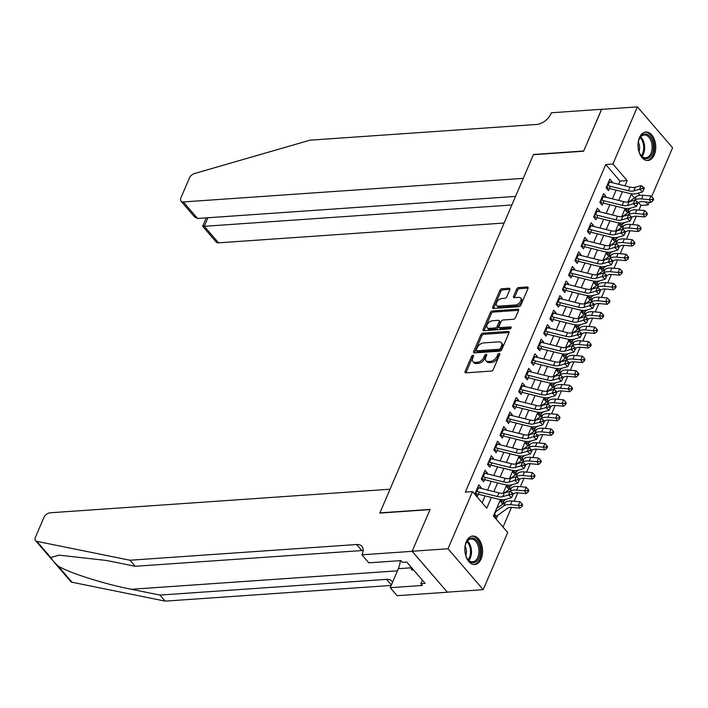 <?xml version="1.0" encoding="UTF-8"?>
<svg xmlns="http://www.w3.org/2000/svg" width="708" height="708" viewBox="0 0 708 708"><rect width="100%" height="100%" fill="white"/><g stroke="black" fill="none" stroke-linecap="round" stroke-linejoin="round"><path stroke-width="1.06" d="M473.015 355.257A1.257 0.761 -40.7 0 0 471.599 356.328L465.094 371.505A1.797 1.089 -40.7 0 0 465.138 372.585A1.797 1.089 -40.7 0 0 465.891 372.842L491.228 371.081A1.797 1.089 -40.7 0 0 493.255 369.558L499.76 354.372A1.257 0.761 -40.7 0 0 499.724 353.619A1.257 0.761 -40.7 0 0 499.202 353.442A1.257 0.761 -40.7 0 0 497.786 354.504L496.945 356.469A5.753 3.478 -40.7 0 1 490.476 361.363L488.37 361.505A5.753 3.478 -40.7 0 1 485.971 360.682A5.753 3.478 -40.7 0 1 485.821 357.248L486.661 355.283A1.257 0.761 -40.7 0 0 486.635 354.531A1.257 0.761 -40.7 0 0 486.113 354.345A1.257 0.761 -40.7 0 0 484.697 355.416L483.856 357.381A5.753 3.478 -40.7 0 1 477.387 362.266L475.272 362.416A5.753 3.478 -40.7 0 1 472.873 361.593A5.753 3.478 -40.7 0 1 472.732 358.151L473.572 356.186A1.257 0.761 -40.7 0 0 473.537 355.434A1.257 0.761 -40.7 0 0 473.015 355.257M473.431 356.522A1.257 0.761 -40.7 0 0 472.555 357.434L466.041 372.612A1.797 1.089 -40.7 0 0 465.961 372.833M499.618 354.708A1.257 0.761 -40.7 0 0 498.742 355.611L497.901 357.575L496.945 356.469M486.52 355.611A1.257 0.761 -40.7 0 0 485.644 356.522L484.803 358.487L483.856 357.381M654.307 154.866A14.284 8.841 -94 0 1 647.882 160.495A14.284 8.841 -94 0 1 639.333 152.857A14.284 8.841 -94 0 1 639.474 137.626A14.284 8.841 -94 0 1 645.9 132.007A14.284 8.841 -94 0 1 654.449 139.635A14.284 8.841 -94 0 1 654.307 154.866M481.139 558.904A14.284 8.841 -94 0 1 474.705 564.533A14.284 8.841 -94 0 1 466.156 556.895A14.284 8.841 -94 0 1 466.298 541.664A14.284 8.841 -94 0 1 472.732 536.036A14.284 8.841 -94 0 1 481.281 543.673A14.284 8.841 -94 0 1 481.139 558.904M509.84 289.572A1.797 1.089 -40.7 0 0 509.795 288.501A1.797 1.089 -40.7 0 0 509.043 288.245L501.937 288.731A1.797 1.089 -40.7 0 0 499.919 290.262L492.688 307.122A1.797 1.089 -40.7 0 0 492.733 308.201A1.797 1.089 -40.7 0 0 493.485 308.458L518.822 306.697A1.797 1.089 -40.7 0 0 520.849 305.175L528.071 288.306A1.797 1.089 -40.7 0 0 528.026 287.236A1.797 1.089 -40.7 0 0 527.274 286.979L518.69 287.572A1.797 1.089 -40.7 0 0 516.672 289.103L513.574 296.316A1.797 1.089 -40.7 0 0 513.619 297.395A1.797 1.089 -40.7 0 0 514.371 297.652L518.628 297.351A4.806 2.903 -40.7 0 1 520.637 298.041A4.806 2.903 -40.7 0 1 519.991 302.21A4.806 2.903 -40.7 0 1 515.353 304.998L498.671 306.157A4.806 2.903 -40.7 0 1 496.662 305.467A4.806 2.903 -40.7 0 1 497.308 301.307A4.806 2.903 -40.7 0 1 501.945 298.511L504.724 298.316A1.797 1.089 -40.7 0 0 506.751 296.794L509.84 289.572M412.118 551.328L430.004 509.61L379.798 513.096L390.028 489.219L50.091 512.796A5.496 3.319 -40.7 0 0 43.923 517.46L35.4 537.337A5.496 3.319 -40.7 0 0 35.542 540.62A5.496 3.319 -40.7 0 0 36.851 541.355L129.962 560.232L356.593 544.514A12.815 7.744 139.3 0 1 361.938 546.346A12.815 7.744 139.3 0 1 362.266 554.01L361.921 554.807L412.118 551.328L447.35 592.145L412.153 551.249L430.092 509.397L379.895 512.875L533.407 154.698L583.604 151.22L601.552 109.359L637.404 106.873L672.6 147.768L651.625 196.691M412.153 551.249L448.014 548.762L472.501 491.618L486.777 508.194L491.37 497.467M618.642 184.284L620.013 181.098L605.738 164.513L465.333 492.113L472.501 491.618M605.738 164.513L612.916 164.017L637.404 106.873M482.883 333.185A1.797 1.089 -40.7 0 0 480.865 334.707L473.634 351.575A1.797 1.089 -40.7 0 0 473.687 352.646A1.797 1.089 -40.7 0 0 474.431 352.903L499.777 351.15A1.797 1.089 -40.7 0 0 501.795 349.619L509.025 332.751A1.797 1.089 -40.7 0 0 508.981 331.68A1.797 1.089 -40.7 0 0 508.229 331.424L482.883 333.185L483.838 334.291A1.797 1.089 -40.7 0 0 481.821 335.813L474.59 352.681A1.797 1.089 -40.7 0 0 474.51 352.903M483.166 329.353L490.387 312.485A1.797 1.089 -40.7 0 1 492.414 310.962L517.752 309.201A1.797 1.089 -40.7 0 1 518.504 309.458A1.797 1.089 -40.7 0 1 518.548 310.529L515.459 317.75A1.797 1.089 -40.7 0 1 513.433 319.273L503.158 319.989A1.797 1.089 -40.7 0 0 501.14 321.512L499.087 326.299A1.797 1.089 -40.7 0 0 499.131 327.379A1.797 1.089 -40.7 0 0 499.883 327.636L510.583 326.892A1.257 0.761 -40.7 0 1 511.105 327.069A1.257 0.761 -40.7 0 1 510.937 328.167A1.257 0.761 -40.7 0 1 509.725 328.893L483.953 330.68A1.797 1.089 -40.7 0 1 483.21 330.424A1.797 1.089 -40.7 0 1 483.166 329.353L484.113 330.45L491.343 313.591L490.387 312.485M625.757 208.409L625.111 209.922L627.483 212.683L628.837 209.541M619.518 222.976L618.872 224.48L621.243 227.25L622.597 224.1M613.278 237.534L612.624 239.047L615.004 241.809L616.358 238.658M607.039 252.092L606.384 253.606L608.765 256.367L610.11 253.216M600.791 266.651L600.145 268.164L602.526 270.925L603.871 267.783M594.552 281.209L593.906 282.722L596.286 285.483L597.632 282.342M588.313 295.776L587.667 297.28L590.047 300.05L591.392 296.9M582.073 310.334L581.427 311.847L583.808 314.609L585.153 311.458M575.834 324.892L575.188 326.406L577.56 329.167L578.914 326.016M569.595 339.451L568.949 340.964L571.321 343.725L572.675 340.583M563.356 354.009L562.701 355.522L565.081 358.283L566.435 355.142M557.107 368.576L556.461 370.08L558.842 372.851L560.187 369.7M550.868 383.134L550.222 384.639L552.603 387.409L553.948 384.258M544.629 397.692L543.983 399.206L546.364 401.967L547.709 398.816M538.39 412.251L537.744 413.764L540.124 416.525L541.47 413.384M532.15 426.809L531.504 428.322L533.876 431.084L535.23 427.942M525.911 441.367L525.265 442.881L527.637 445.642L528.991 442.5M519.672 455.934L519.026 457.439L521.398 460.209L522.752 457.058M513.433 470.493L512.778 472.006L515.159 474.767L516.504 471.616M507.185 485.051L506.539 486.564L508.919 489.325L510.264 486.175M500.945 499.609L500.299 501.122L502.68 503.884L504.025 500.742M480.829 488.37L481.157 487.6L478.785 484.838L475.041 493.573L477.413 496.343L479.272 492.007M487.069 473.811L487.396 473.041L485.024 470.28L481.281 479.015L483.653 481.776L485.511 477.449M493.317 459.244L493.644 458.483L491.264 455.722L487.52 464.457L489.892 467.218L491.75 462.89M499.556 444.686L499.883 443.925L497.503 441.164L493.759 449.899L496.14 452.66L497.99 448.332M505.795 430.128L506.123 429.367L503.742 426.597L499.998 435.34L502.379 438.102L504.229 433.765M512.034 415.569L512.362 414.808L509.981 412.038L506.238 420.773L508.618 423.543L510.477 419.207M518.274 401.011L518.601 400.241L516.221 397.48L512.477 406.215L514.858 408.976L516.716 404.649M524.513 386.444L524.84 385.683L522.46 382.922L518.716 391.657L521.097 394.418L522.955 390.09M530.752 371.886L531.08 371.125L528.708 368.364L524.964 377.099L527.336 379.86L529.195 375.532M536.991 357.328L537.319 356.566L534.947 353.805L531.204 362.54L533.575 365.301L535.434 360.965M543.24 342.769L543.567 342.008L541.186 339.238L537.443 347.973L539.815 350.743L541.673 346.407M549.479 328.211L549.806 327.441L547.426 324.68L543.682 333.415L546.063 336.185L547.912 331.848M555.718 313.653L556.045 312.883L553.665 310.122L549.921 318.857L552.302 321.618L554.16 317.29M561.957 299.086L562.285 298.325L559.904 295.563L556.161 304.298L558.541 307.06L560.4 302.732M568.197 284.527L568.524 283.766L566.143 281.005L562.4 289.74L564.78 292.501L566.639 288.165M574.436 269.969L574.763 269.208L572.391 266.438L568.639 275.182L571.02 277.943L572.878 273.607M580.675 255.411L581.003 254.641L578.631 251.88L574.887 260.615L577.259 263.385L579.117 259.048M586.914 240.853L587.242 240.083L584.87 237.322L581.126 246.057L583.498 248.818L585.357 244.49M593.162 226.286L593.49 225.525L591.109 222.763L587.366 231.498L589.746 234.26L591.596 229.932M599.402 211.727L599.729 210.966L597.348 208.205L593.605 216.94L595.986 219.701L597.835 215.374M605.641 197.169L605.968 196.408L603.588 193.638L599.844 202.382L602.225 205.143L604.083 200.806M482.13 502.795L485.086 495.901M487.591 490.042L491.325 481.343M493.83 475.484L497.565 466.784M500.078 460.926L503.804 452.226M506.317 446.367L510.043 437.659M512.557 431.809L516.282 423.101M518.796 417.242L522.522 408.543M525.035 402.684L528.77 393.984M531.274 388.126L535.009 379.426M537.514 373.567L541.248 364.868M543.753 359.009L547.488 350.301M550.001 344.442L553.727 335.742M556.24 329.884L559.966 321.184M562.479 315.326L566.205 306.626M568.719 300.767L572.445 292.068M574.958 286.209L578.693 277.501M581.197 271.651L584.932 262.942M587.436 257.084L591.171 248.384M593.676 242.525L597.41 233.826M599.924 227.967L603.65 219.268M606.163 213.409L609.889 204.701M612.402 198.851L616.128 190.142M611.88 182.611L612.208 181.85L609.827 179.08L606.083 187.815L608.464 190.585L610.323 186.248M503.052 527.115L511.503 507.388M514.15 501.229L517.743 492.83M520.389 486.67L523.991 478.272M526.628 472.112L530.23 463.713M532.867 457.554L536.469 449.155M539.107 442.996L542.709 434.588M545.346 428.437L548.948 420.03M551.585 413.87L555.187 405.472M557.824 399.312L561.426 390.913M564.072 384.754L567.666 376.355M570.312 370.196L573.914 361.797M576.551 355.637L580.153 347.23M582.79 341.07L586.392 332.671M589.029 326.512L592.631 318.113M595.269 311.954L598.871 303.555M601.508 297.395L605.11 288.997M607.756 282.837L611.349 274.43M613.995 268.27L617.588 259.871M620.235 253.712L623.837 245.313M626.474 239.154L630.076 230.755M632.713 224.595L636.315 216.197M638.952 210.037L640.935 205.409L638.474 202.55M634.457 197.886L631.315 194.231M495.768 511.698L494.06 515.681L496.441 518.442L497.786 515.3M498.211 507.415L497.804 506.946L497.326 508.061M504.45 492.856L504.043 492.387L503.724 493.14M510.689 478.298L510.282 477.829L509.964 478.581M516.928 463.74L516.521 463.262L516.203 464.023M523.168 449.182L522.769 448.704L522.442 449.465M529.416 434.615L529.009 434.146L528.681 434.907M535.655 420.056L535.248 419.587L534.921 420.34M541.894 405.498L541.487 405.029L541.16 405.781M548.134 390.94L547.726 390.471L547.399 391.223M554.373 376.382L553.966 375.904L553.647 376.665M560.612 361.815L560.205 361.346L559.886 362.107M566.851 347.256L566.453 346.787L566.126 347.548M573.091 332.698L572.692 332.229L572.365 332.981M579.339 318.14L578.932 317.671L578.604 318.423M585.578 303.582L585.171 303.104L584.843 303.865M591.817 289.023L591.41 288.545L591.083 289.306M598.056 274.456L597.649 273.987L597.322 274.748M604.296 259.898L603.889 259.429L603.57 260.181M610.535 245.34L610.128 244.871L609.809 245.623M616.774 230.781L616.376 230.304L616.048 231.065M623.022 216.223L622.615 215.745L622.288 216.506M629.262 201.656L628.854 201.187L628.527 201.948M447.35 592.145L483.201 589.658L448.014 548.762M649.254 202.24L648.103 204.913L645.51 201.895M640.935 205.409L648.103 204.913M500.45 499.556L493.432 515.937L507.698 532.513L483.201 589.658M631.501 193.797L627.969 202.028M625.261 208.356L621.73 216.586M619.013 222.914L615.491 231.144M612.774 237.481L609.252 245.711M606.535 252.039L603.012 260.27M600.295 266.597L596.764 274.828M594.056 281.156L590.525 289.386M587.817 295.714L584.286 303.944M581.578 310.281L578.047 318.511M575.339 324.839L571.807 333.07M569.09 339.397L565.568 347.628M562.851 353.956L559.329 362.186M556.612 368.514L553.09 376.745M550.373 383.072L546.841 391.312M544.133 397.639L540.602 405.87M537.894 412.198L534.363 420.428M531.655 426.756L528.124 434.986M525.416 441.314L521.885 449.545M519.168 455.872L515.645 464.112M512.928 470.439L509.406 478.67M506.689 484.998L503.167 493.228M639.837 195.302L638.023 193.204M624.934 185.85L627.182 180.602L612.916 164.017M493.883 491.609L497.609 482.9M500.122 477.05L503.857 468.342M506.362 462.483L510.096 453.784M512.601 447.925L516.336 439.226M518.849 433.367L522.575 424.667M525.088 418.809L528.814 410.1M531.327 404.25L535.053 395.542M537.567 389.683L541.293 380.984M543.806 375.125L547.532 366.425M550.045 360.567L553.78 351.867M556.284 346.008L560.019 337.309M562.524 331.45L566.258 322.742M568.772 316.883L572.498 308.184M575.011 302.325L578.737 293.625M581.25 287.767L584.976 279.067M587.49 273.208L591.215 264.509M593.729 258.65L597.455 249.942M599.968 244.092L603.703 235.383M606.207 229.525L609.942 220.825M612.447 214.966L616.181 206.267M618.695 200.408L622.42 191.709M620.013 181.098L627.182 180.602M481.157 487.6L478.493 487.785M487.396 473.041L484.732 473.227M493.644 458.483L490.98 458.669M499.883 443.925L497.22 444.111M506.123 429.367L503.459 429.552M512.362 414.808L509.698 414.985L530.133 420.056A9.151 4.584 -156.8 0 0 535.478 420.207L541.284 418.534L539.726 422.18L542.673 421.428L543.921 422.49L544.54 421.03L543.293 419.977L542.673 421.428M518.601 400.241L515.937 400.427L536.381 405.498A9.151 4.584 -156.8 0 0 541.726 405.649L547.523 403.976L545.965 407.613L548.912 406.87L550.16 407.923L550.78 406.472L549.532 405.419L548.912 406.87M524.84 385.683L522.177 385.869M531.08 371.125L528.416 371.311M537.319 356.566L534.655 356.752M543.567 342.008L540.903 342.185M549.806 327.441L547.142 327.627M556.045 312.883L553.382 313.069M562.285 298.325L559.621 298.511M568.524 283.766L565.86 283.952M574.763 269.208L572.099 269.394M581.003 254.641L578.339 254.827M587.242 240.083L584.587 240.269M593.49 225.525L590.826 225.71M599.729 210.966L597.065 211.152M605.968 196.408L603.305 196.594M612.208 181.85L609.544 182.027M472.873 361.593L473.829 362.7A5.753 3.478 -40.7 0 0 476.227 363.523L475.272 362.416M484.803 358.487A5.753 3.478 -40.7 0 1 478.334 363.372L476.227 363.523M485.971 360.682L486.918 361.788A5.753 3.478 -40.7 0 0 489.316 362.611L488.37 361.505M497.901 357.575A5.753 3.478 -40.7 0 1 491.432 362.461L489.316 362.611M509.105 332.539L483.838 334.291M476.28 349.867A1.257 0.761 -40.7 0 0 476.316 350.619A1.257 0.761 -40.7 0 0 476.838 350.796L499.087 349.256A1.257 0.761 -40.7 0 0 500.494 348.186L501.388 346.115A5.753 3.478 -40.7 0 0 501.237 342.672A5.753 3.478 -40.7 0 0 498.839 341.849L483.635 342.902A5.753 3.478 -40.7 0 0 477.174 347.787L476.28 349.867M476.316 350.619L477.263 351.726A1.257 0.761 -40.7 0 0 477.794 351.903L476.838 350.796M501.237 342.672L502.193 343.778A5.753 3.478 -40.7 0 1 502.335 347.221L501.45 349.292A1.257 0.761 -40.7 0 1 500.034 350.354L477.794 351.903M518.628 310.308L493.361 312.06A1.797 1.089 -40.7 0 0 491.343 313.591M499.131 327.379L500.078 328.485A1.797 1.089 -40.7 0 0 500.83 328.742L511.026 328.034M492.494 320.733A4.806 2.903 -40.7 0 0 487.847 323.521A4.806 2.903 -40.7 0 0 487.21 327.689A4.806 2.903 -40.7 0 0 489.219 328.37L495.096 327.963A1.797 1.089 -40.7 0 0 497.113 326.441L499.167 321.653A1.797 1.089 -40.7 0 0 499.122 320.574A1.797 1.089 -40.7 0 0 498.37 320.317L492.494 320.733M487.21 327.689L488.157 328.795A4.806 2.903 -40.7 0 0 490.166 329.477L489.219 328.37M499.122 320.574L500.069 321.68A1.797 1.089 -40.7 0 1 500.114 322.76L498.06 327.547A1.797 1.089 -40.7 0 1 496.043 329.07L490.166 329.477M496.662 305.467L497.618 306.573A4.806 2.903 -40.7 0 0 499.618 307.263L498.671 306.157M520.637 298.041L521.584 299.148A4.806 2.903 -40.7 0 1 520.946 303.307A4.806 2.903 -40.7 0 1 516.3 306.104L499.618 307.263M528.15 288.085L519.637 288.678A1.797 1.089 -40.7 0 0 517.619 290.209L514.53 297.422A1.797 1.089 -40.7 0 0 514.45 297.643M509.919 289.351L502.884 289.837A1.797 1.089 -40.7 0 0 500.866 291.369L493.635 308.228A1.797 1.089 -40.7 0 0 493.565 308.449M494.644 514.318L496.078 515.982L494.786 516.53M496.078 515.982A6.407 3.213 -156.8 0 0 497.618 515.424L507.494 508.264A9.151 4.584 23.2 0 1 511.99 507.424L519.867 508.149L518.345 505.406L510.468 504.68A13.726 6.885 -156.8 0 0 503.724 505.928L495.007 512.247M521.362 505.326L521.964 506.432L522.592 504.972L521.982 503.875L521.362 505.326L518.345 505.406L519.902 501.768L512.034 501.034A13.726 6.885 -156.8 0 0 505.282 502.291L496.574 508.61M519.902 501.768L521.982 503.875M521.964 506.432L519.867 508.149M476.572 494.095L475.767 494.423M477.599 487.608A6.407 3.213 23.2 0 1 478.537 487.794L498.936 492.856A9.151 4.584 -156.8 0 0 504.282 493.007L510.079 491.334L508.521 494.972L511.468 494.228L512.716 495.281L513.335 493.83L512.096 492.777L511.468 494.228M476.033 491.246A6.407 3.213 23.2 0 1 476.971 491.44L497.37 496.503A9.151 4.584 -156.8 0 0 502.715 496.653L508.521 494.972L511.636 497.618L505.831 499.29A13.726 6.885 23.2 0 1 497.812 499.06L478.325 494.228M475.617 492.21L477.103 493.936M511.636 497.618L512.716 495.281M512.096 492.777L510.079 491.334M480.236 551.913A12.355 7.646 -94 0 1 475.272 562.187A12.355 7.646 -94 0 1 467.085 558.373A12.355 7.646 -94 0 1 464.908 548.815A12.355 7.646 -94 0 1 466.032 543.195A12.355 7.646 -94 0 1 474.873 538.876A12.355 7.646 -94 0 1 480.236 551.913M466.926 558.09A11.443 7.08 86 0 0 472.643 561.825A11.443 7.08 86 0 0 478.953 551.851A11.443 7.08 86 0 0 471.068 539A11.443 7.08 86 0 0 465.917 543.496M465.829 555.514A8.151 5.045 86 0 0 466.439 552.16A8.151 5.045 86 0 0 465.183 546.195M473.696 564.506A14.187 8.779 86 0 0 481.378 552.143A14.187 8.779 86 0 0 471.732 536.204M410.605 566.524L411.614 569.843L413.853 570.294M413.366 569.728L411.614 569.843M653.413 147.875A12.355 7.646 -94 0 1 648.44 158.149A12.355 7.646 -94 0 1 640.253 154.335A12.355 7.646 -94 0 1 638.076 144.777A12.355 7.646 -94 0 1 639.2 139.157A12.355 7.646 -94 0 1 648.041 134.839A12.355 7.646 -94 0 1 653.413 147.875M640.103 154.052A11.443 7.08 86 0 0 645.82 157.796A11.443 7.08 86 0 0 652.121 147.813A11.443 7.08 86 0 0 644.236 134.963A11.443 7.08 86 0 0 639.085 139.458M639.005 151.477A8.151 5.045 86 0 0 639.607 148.122A8.151 5.045 86 0 0 638.359 142.158M646.864 160.468A14.187 8.779 86 0 0 654.546 148.105A14.187 8.779 86 0 0 644.9 132.166M129.962 560.232L135.175 566.285L106.625 560.497L59.056 555.152L50.772 557.523L53.534 561.533L58.127 566.073C69.765 573.091 104.368 584.047 131.396 589.286L159.946 595.074L386.577 579.356A12.815 7.744 139.3 0 1 391.922 581.188A12.815 7.744 139.3 0 1 392.577 582.18M159.946 595.074L165.159 601.127L391.179 585.445M363.151 550.567A12.815 7.744 139.3 0 0 361.797 550.567L135.175 566.285M58.127 566.073L72.048 582.25L165.159 601.127M361.921 554.807L368.815 562.825L400.94 560.594L402.463 562.364L406.773 562.063L425.127 583.392L420.826 583.693L422.349 585.463L390.214 587.693L397.108 595.702L447.314 592.224M400.321 560.639A20.594 12.753 -94 0 1 398.356 568.692L390.214 587.693M72.048 582.25A5.496 3.319 139.3 0 1 70.729 581.516L54.321 562.453M422.34 580.153L420.826 583.693M601.641 109.351L583.702 150.999L533.496 154.486L523.265 178.363L183.328 201.939L197.55 218.471L515.53 196.408M197.55 218.471L194.62 216.94L181.036 201.161A5.496 3.319 -40.7 0 1 180.894 197.877L189.417 178A5.496 3.319 -40.7 0 1 194.505 173.531L309.998 140.175L536.629 124.458A12.815 7.744 -40.7 0 0 551.036 113.572L551.382 112.767L601.579 109.289M511.857 204.975L204.302 226.312L218.515 242.835A5.496 3.319 139.3 0 1 216.232 242.056L202.647 226.268L206.223 217.869M504.123 223.029L218.515 242.835M181.036 201.161A5.496 3.319 -40.7 0 0 183.328 201.939M204.718 225.56C202.143 226.179 202.001 226.427 204.302 226.312L207.975 217.745M500.883 499.76L502.317 501.423L501.025 501.963M513.238 494.06L513.734 493.697A9.151 4.584 23.2 0 1 518.238 492.865L526.106 493.591L524.584 490.848L516.716 490.122A13.726 6.885 -156.8 0 0 509.964 491.37L511.53 487.732L504.211 493.034M527.602 490.768L528.203 491.874L528.832 490.414L528.221 489.316L527.602 490.768L524.584 490.848L526.141 487.201L518.274 486.476A13.726 6.885 -156.8 0 0 511.53 487.732M502.317 501.423A6.407 3.213 -156.8 0 0 503.857 500.866L506.158 499.193M526.141 487.201L528.221 489.316M528.203 491.874L526.106 493.591M507.123 485.201L508.556 486.865L507.264 487.405M519.477 479.502L519.973 479.139A9.151 4.584 23.2 0 1 524.478 478.307L532.345 479.033L530.823 476.28L522.955 475.555A13.726 6.885 -156.8 0 0 516.203 476.811L517.769 473.165L510.45 478.466M533.841 476.21L534.452 477.307L535.071 475.856L534.46 474.758L533.841 476.21L530.823 476.28L532.381 472.643L524.513 471.917A13.726 6.885 -156.8 0 0 517.769 473.165M508.556 486.865A6.407 3.213 -156.8 0 0 510.096 486.308L512.397 484.635M532.381 472.643L534.46 474.758M534.452 477.307L532.345 479.033M513.362 470.643L514.796 472.307L513.512 472.847M525.717 464.944L526.221 464.581A9.151 4.584 23.2 0 1 530.717 463.749L538.584 464.475L537.062 461.722L529.195 460.996A13.726 6.885 -156.8 0 0 522.451 462.253L524.009 458.607L516.698 463.908M540.08 461.651L540.691 462.749L541.31 461.297L540.7 460.191L540.08 461.651L537.062 461.722L538.62 458.085L530.752 457.359A13.726 6.885 -156.8 0 0 524.009 458.607M514.796 472.307A6.407 3.213 -156.8 0 0 516.336 471.74L518.637 470.077M538.62 458.085L540.7 460.191M540.691 462.749L538.584 464.475M519.601 456.085L521.035 457.749L519.752 458.288M531.965 450.385L532.46 450.022A9.151 4.584 23.2 0 1 536.956 449.191L544.824 449.916L543.302 447.164L535.434 446.438A13.726 6.885 -156.8 0 0 528.69 447.686L530.248 444.049L522.938 449.35M546.319 447.093L546.93 448.191L547.55 446.73L546.948 445.633L546.319 447.093L543.302 447.164L544.859 443.527L536.991 442.801A13.726 6.885 -156.8 0 0 530.248 444.049M521.035 457.749A6.407 3.213 -156.8 0 0 522.575 457.182L524.876 455.518M544.859 443.527L546.948 445.633M546.93 448.191L544.824 449.916M482.812 479.537L482.006 479.865M483.838 473.05A6.407 3.213 23.2 0 1 484.776 473.236L505.176 478.298A9.151 4.584 -156.8 0 0 510.521 478.449L516.327 476.776L514.76 480.413L517.707 479.67L518.955 480.723L519.584 479.272L518.336 478.219L517.707 479.67M482.272 476.688A6.407 3.213 23.2 0 1 483.219 476.882L503.618 481.936A9.151 4.584 -156.8 0 0 508.964 482.095L514.76 480.413L517.875 483.051L512.079 484.732A13.726 6.885 23.2 0 1 504.061 484.502L484.564 479.661M481.865 477.652L483.343 479.378M517.875 483.051L518.955 480.723M518.336 478.219L516.327 476.776M489.051 464.97L488.246 465.298M490.078 458.492A6.407 3.213 23.2 0 1 491.016 458.678L511.415 463.74A9.151 4.584 -156.8 0 0 516.76 463.89L522.566 462.218L521 465.855L523.947 465.112L525.194 466.165L525.823 464.714L524.575 463.651L523.947 465.112M488.52 462.129A6.407 3.213 23.2 0 1 489.458 462.315L509.857 467.377A9.151 4.584 -156.8 0 0 515.203 467.528L521 465.855L524.115 468.492L518.318 470.174A13.726 6.885 23.2 0 1 510.3 469.944L490.803 465.103M488.104 463.094L489.591 464.82M524.115 468.492L525.194 466.165M524.575 463.651L522.566 462.218M495.29 450.412L494.485 450.739M496.317 443.925A6.407 3.213 23.2 0 1 497.255 444.12L517.654 449.182A9.151 4.584 -156.8 0 0 523 449.332L528.805 447.66L527.248 451.297L530.186 450.554L531.434 451.607L532.062 450.146L530.814 449.093L530.186 450.554M494.759 447.571A6.407 3.213 23.2 0 1 495.697 447.757L516.097 452.819A9.151 4.584 -156.8 0 0 521.442 452.97L527.248 451.297L530.363 453.934L524.557 455.607A13.726 6.885 23.2 0 1 516.539 455.386L497.043 450.545M494.343 448.536L495.83 450.261M530.363 453.934L531.434 451.607M530.814 449.093L528.805 447.66M501.53 435.854L500.724 436.181M502.556 429.367A6.407 3.213 23.2 0 1 503.494 429.561L523.893 434.624A9.151 4.584 -156.8 0 0 529.239 434.774L535.044 433.092L533.487 436.739L536.434 435.986L537.673 437.048L538.301 435.588L537.053 434.535L536.434 435.986M500.999 433.004A6.407 3.213 23.2 0 1 501.937 433.199L522.336 438.261A9.151 4.584 -156.8 0 0 527.681 438.411L533.487 436.739L536.602 439.376L530.796 441.049A13.726 6.885 23.2 0 1 522.778 440.819L503.282 435.986M500.583 433.977L502.069 435.703M536.602 439.376L537.673 437.048M537.053 434.535L535.044 433.092M525.849 441.518L527.274 443.181L525.991 443.73M538.204 435.818L538.7 435.464A9.151 4.584 23.2 0 1 543.195 434.624L551.063 435.358L549.541 432.606L541.673 431.88A13.726 6.885 -156.8 0 0 534.929 433.128L536.487 429.49L529.177 434.792M552.559 432.535L553.169 433.632L553.789 432.172L553.187 431.075L552.559 432.535L549.541 432.606L551.107 428.968L543.231 428.243A13.726 6.885 -156.8 0 0 536.487 429.49M527.274 443.181A6.407 3.213 -156.8 0 0 528.814 442.624L531.115 440.96M551.107 428.968L553.187 431.075M553.169 433.632L551.063 435.358M507.769 421.295L506.963 421.623M507.238 418.446A6.407 3.213 23.2 0 1 508.176 418.64L528.575 423.703A9.151 4.584 -156.8 0 0 533.92 423.853L539.726 422.18L542.841 424.818L537.036 426.49A13.726 6.885 23.2 0 1 529.018 426.26L509.521 421.428M508.795 414.808A6.407 3.213 23.2 0 1 509.733 414.994L508.176 418.64M506.822 419.419L508.309 421.145M542.841 424.818L543.921 422.49M543.293 419.977L541.284 418.534M532.089 426.959L533.513 428.623L532.23 429.172M544.443 421.26L544.939 420.906A9.151 4.584 23.2 0 1 549.435 420.065L557.302 420.791L555.78 418.047L547.912 417.322A13.726 6.885 -156.8 0 0 541.169 418.57L542.726 414.932L535.416 420.233M558.798 417.968L559.409 419.074L560.037 417.614L559.426 416.516L558.798 417.968L555.78 418.047L557.346 414.401L549.47 413.676A13.726 6.885 -156.8 0 0 542.726 414.932M533.513 428.623A6.407 3.213 -156.8 0 0 535.053 428.066L537.354 426.402M557.346 414.401L559.426 416.516M559.409 419.074L557.302 420.791M514.008 406.737L513.203 407.065M513.477 403.887A6.407 3.213 23.2 0 1 514.415 404.082L534.814 409.136A9.151 4.584 -156.8 0 0 540.16 409.295L545.965 407.613L549.081 410.259L543.275 411.932A13.726 6.885 23.2 0 1 535.257 411.702L515.76 406.87M515.035 400.25A6.407 3.213 23.2 0 1 515.973 400.436L514.415 404.082M513.061 404.852L514.548 406.578M549.081 410.259L550.16 407.923M549.532 405.419L547.523 403.976M538.328 412.401L539.761 414.065L538.469 414.605M550.682 406.702L551.178 406.339A9.151 4.584 23.2 0 1 555.674 405.507L563.541 406.233L562.028 403.48L554.152 402.755A13.726 6.885 -156.8 0 0 547.408 404.011L548.966 400.374L541.655 405.666M565.037 403.41L565.648 404.507L566.276 403.056L565.665 401.958L565.037 403.41L562.028 403.48L563.586 399.843L555.718 399.117A13.726 6.885 -156.8 0 0 548.966 400.374M539.761 414.065A6.407 3.213 -156.8 0 0 541.301 413.507L543.594 411.835M563.586 399.843L565.665 401.958M565.648 404.507L563.541 406.233M520.247 392.17L519.451 392.506M521.274 385.692A6.407 3.213 23.2 0 1 522.221 385.878L542.62 390.94A9.151 4.584 -156.8 0 0 547.965 391.09L553.762 389.418L552.205 393.055L555.152 392.312L556.399 393.365L557.019 391.913L555.771 390.851L555.152 392.312M519.716 389.329A6.407 3.213 23.2 0 1 520.654 389.515L541.054 394.577A9.151 4.584 -156.8 0 0 546.399 394.728L552.205 393.055L555.32 395.692L549.514 397.374A13.726 6.885 23.2 0 1 541.496 397.144L522 392.303M519.3 390.294L520.787 392.02M555.32 395.692L556.399 393.365M555.771 390.851L553.762 389.418M544.567 397.843L546.001 399.507L544.709 400.047M556.922 392.144L557.417 391.781A9.151 4.584 23.2 0 1 561.913 390.949L569.79 391.674L568.267 388.922L560.391 388.196A13.726 6.885 -156.8 0 0 553.647 389.453L555.205 385.807L547.895 391.108M571.285 388.851L571.887 389.949L572.515 388.497L571.905 387.391L571.285 388.851L568.267 388.922L569.825 385.285L561.957 384.559A13.726 6.885 -156.8 0 0 555.205 385.807M546.001 399.507A6.407 3.213 -156.8 0 0 547.541 398.94L549.833 397.276M569.825 385.285L571.905 387.391M571.887 389.949L569.79 391.674M526.495 377.612L525.69 377.939M527.522 371.125A6.407 3.213 23.2 0 1 528.46 371.319L548.859 376.382A9.151 4.584 -156.8 0 0 554.205 376.532L560.01 374.859L558.444 378.497L561.391 377.753L562.639 378.807L563.258 377.346L562.019 376.293L561.391 377.753M525.955 374.771A6.407 3.213 23.2 0 1 526.894 374.957L547.302 380.019A9.151 4.584 -156.8 0 0 552.647 380.169L558.444 378.497L561.559 381.134L555.762 382.807A13.726 6.885 23.2 0 1 547.735 382.586L528.248 377.745M525.54 375.736L527.026 377.461M561.559 381.134L562.639 378.807M562.019 376.293L560.01 374.859M550.806 383.285L552.24 384.948L550.948 385.488M563.161 377.585L563.656 377.222A9.151 4.584 23.2 0 1 568.161 376.391L576.029 377.116L574.507 374.364L566.639 373.638A13.726 6.885 -156.8 0 0 559.886 374.886L561.453 371.249L554.134 376.55M577.524 374.293L578.126 375.39L578.755 373.939L578.144 372.833L577.524 374.293L574.507 374.364L576.064 370.726L568.197 370.001A13.726 6.885 -156.8 0 0 561.453 371.249M552.24 384.948A6.407 3.213 -156.8 0 0 553.78 384.382L556.081 382.718M576.064 370.726L578.144 372.833M578.126 375.39L576.029 377.116M532.735 363.054L531.929 363.381M533.761 356.566A6.407 3.213 23.2 0 1 534.699 356.761L555.099 361.823A9.151 4.584 -156.8 0 0 560.444 361.974L566.25 360.292L564.683 363.939L567.63 363.195L568.878 364.248L569.506 362.788L568.259 361.735L567.63 363.195M532.195 360.213A6.407 3.213 23.2 0 1 533.142 360.399L553.541 365.461A9.151 4.584 -156.8 0 0 558.886 365.611L564.683 363.939L567.798 366.576L562.002 368.249A13.726 6.885 23.2 0 1 553.983 368.027L534.487 363.186M531.788 361.177L533.266 362.903M567.798 366.576L568.878 364.248M568.259 361.735L566.25 360.292M557.046 368.718L558.479 370.381L557.196 370.93M569.4 363.027L569.896 362.664A9.151 4.584 23.2 0 1 574.4 361.832L582.268 362.558L580.746 359.806L572.878 359.08A13.726 6.885 -156.8 0 0 566.126 360.328L567.692 356.69L560.382 361.992M583.764 359.735L584.374 360.832L584.994 359.372L584.383 358.275L583.764 359.735L580.746 359.806L582.303 356.168L574.436 355.443A13.726 6.885 -156.8 0 0 567.692 356.69M558.479 370.381A6.407 3.213 -156.8 0 0 560.019 369.824L562.32 368.16M582.303 356.168L584.383 358.275M584.374 360.832L582.268 362.558M538.974 348.495L538.168 348.823M540 342.008A6.407 3.213 23.2 0 1 540.939 342.203L561.338 347.256A9.151 4.584 -156.8 0 0 566.683 347.416L572.489 345.734L570.922 349.38L573.869 348.628L575.117 349.69L575.746 348.23L574.498 347.177L573.869 348.628M538.443 345.646A6.407 3.213 23.2 0 1 539.381 345.84L559.78 350.903A9.151 4.584 -156.8 0 0 565.126 351.053L570.922 349.38L574.038 352.018L568.241 353.69A13.726 6.885 23.2 0 1 560.223 353.46L540.726 348.628M538.027 346.619L539.514 348.345M574.038 352.018L575.117 349.69M574.498 347.177L572.489 345.734M563.285 354.159L564.719 355.823L563.435 356.372M575.639 348.46L576.144 348.106A9.151 4.584 23.2 0 1 580.64 347.265L588.507 347.991L586.985 345.247L579.117 344.522A13.726 6.885 -156.8 0 0 572.374 345.769L573.931 342.132L566.621 347.433M590.003 345.168L590.614 346.274L591.233 344.814L590.622 343.716L590.003 345.168L586.985 345.247L588.543 341.601L580.675 340.875A13.726 6.885 -156.8 0 0 573.931 342.132M564.719 355.823A6.407 3.213 -156.8 0 0 566.258 355.266L568.559 353.602M588.543 341.601L590.622 343.716M590.614 346.274L588.507 347.991M545.213 333.937L544.408 334.264M546.24 327.45A6.407 3.213 23.2 0 1 547.178 327.636L567.577 332.698A9.151 4.584 -156.8 0 0 572.922 332.849L578.728 331.176L577.17 334.813L580.109 334.07L581.356 335.123L581.985 333.672L580.737 332.618L580.109 334.07M544.682 331.087A6.407 3.213 23.2 0 1 545.62 331.282L566.019 336.344A9.151 4.584 -156.8 0 0 571.365 336.495L577.17 334.813L580.286 337.459L574.48 339.132A13.726 6.885 23.2 0 1 566.462 338.902L546.965 334.07M544.266 332.052L545.753 333.778M580.286 337.459L581.356 335.123M580.737 332.618L578.728 331.176M569.533 339.601L570.958 341.265L569.675 341.805M581.888 333.902L582.383 333.539A9.151 4.584 23.2 0 1 586.879 332.707L594.747 333.433L593.224 330.689L585.357 329.955A13.726 6.885 -156.8 0 0 578.613 331.211L580.171 327.574L572.861 332.866M596.242 330.609L596.853 331.707L597.472 330.255L596.871 329.158L596.242 330.609L593.224 330.689L594.782 327.043L586.914 326.317A13.726 6.885 -156.8 0 0 580.171 327.574M570.958 341.265A6.407 3.213 -156.8 0 0 572.498 340.707L574.799 339.035M594.782 327.043L596.871 329.158M596.853 331.707L594.747 333.433M551.452 319.379L550.647 319.706M552.479 312.892A6.407 3.213 23.2 0 1 553.417 313.078L573.816 318.14A9.151 4.584 -156.8 0 0 579.162 318.29L584.967 316.618L583.41 320.255L586.357 319.512L587.596 320.565L588.224 319.113L586.976 318.051L586.357 319.512M550.921 316.529A6.407 3.213 23.2 0 1 551.859 316.715L572.259 321.777A9.151 4.584 -156.8 0 0 577.604 321.928L583.41 320.255L586.525 322.892L580.719 324.574A13.726 6.885 23.2 0 1 572.701 324.344L553.205 319.503M550.505 317.494L551.992 319.219M586.525 322.892L587.596 320.565M586.976 318.051L584.967 316.618M575.772 325.043L577.197 326.707L575.914 327.246M588.127 319.343L588.622 318.981A9.151 4.584 23.2 0 1 593.118 318.149L600.986 318.874L599.464 316.122L591.596 315.396A13.726 6.885 -156.8 0 0 584.852 316.653L586.41 313.007L579.1 318.308M602.481 316.051L603.092 317.149L603.72 315.697L603.11 314.591L602.481 316.051L599.464 316.122L601.03 312.485L593.154 311.759A13.726 6.885 -156.8 0 0 586.41 313.007M577.197 326.707A6.407 3.213 -156.8 0 0 578.737 326.14L581.038 324.476M601.03 312.485L603.11 314.591M603.092 317.149L600.986 318.874M557.692 304.812L556.886 305.139M558.718 298.334A6.407 3.213 23.2 0 1 559.656 298.519L580.056 303.582A9.151 4.584 -156.8 0 0 585.401 303.732L591.207 302.059L589.649 305.697L592.596 304.953L593.844 306.006L594.463 304.555L593.216 303.493L592.596 304.953M557.161 301.971A6.407 3.213 23.2 0 1 558.099 302.157L578.498 307.219A9.151 4.584 -156.8 0 0 583.843 307.369L589.649 305.697L592.764 308.334L586.959 310.007A13.726 6.885 23.2 0 1 578.94 309.785L559.444 304.944M556.745 302.935L558.231 304.661M592.764 308.334L593.844 306.006M593.216 303.493L591.207 302.059M582.011 310.485L583.445 312.148L582.153 312.688M594.366 304.785L594.862 304.422A9.151 4.584 23.2 0 1 599.357 303.59L607.225 304.316L605.703 301.564L597.835 300.838A13.726 6.885 -156.8 0 0 591.091 302.095L592.649 298.449L585.339 303.75M608.721 301.493L609.331 302.59L609.96 301.139L609.349 300.033L608.721 301.493L605.703 301.564L607.269 297.926L599.402 297.201A13.726 6.885 -156.8 0 0 592.649 298.449M583.445 312.148A6.407 3.213 -156.8 0 0 584.976 311.582L587.277 309.918M607.269 297.926L609.349 300.033M609.331 302.59L607.225 304.316M563.931 290.253L563.125 290.581M564.957 283.766A6.407 3.213 23.2 0 1 565.896 283.961L586.304 289.023A9.151 4.584 -156.8 0 0 591.649 289.174L597.446 287.501L595.888 291.138L598.835 290.395L600.083 291.448L600.703 289.988L599.455 288.935L598.835 290.395M563.4 287.413A6.407 3.213 23.2 0 1 564.338 287.598L584.737 292.661A9.151 4.584 -156.8 0 0 590.083 292.811L595.888 291.138L599.003 293.776L593.198 295.448A13.726 6.885 23.2 0 1 585.18 295.227L565.683 290.386M562.984 288.377L564.471 290.103M599.003 293.776L600.083 291.448M599.455 288.935L597.446 287.501M588.251 295.917L589.684 297.581L588.392 298.13M600.605 290.227L601.101 289.864A9.151 4.584 23.2 0 1 605.597 289.032L613.464 289.758L611.951 287.006L604.074 286.28A13.726 6.885 -156.8 0 0 597.331 287.528L598.888 283.89L591.578 289.191M614.96 286.935L615.571 288.032L616.199 286.572L615.588 285.474L614.96 286.935L611.951 287.006L613.509 283.368L605.641 282.642A13.726 6.885 -156.8 0 0 598.888 283.89M589.684 297.581A6.407 3.213 -156.8 0 0 591.224 297.024L593.516 295.36M613.509 283.368L615.588 285.474M615.571 288.032L613.464 289.758M570.17 275.695L569.374 276.023M571.197 269.208A6.407 3.213 23.2 0 1 572.144 269.403L592.543 274.456A9.151 4.584 -156.8 0 0 597.888 274.615L603.685 272.934L602.127 276.58L605.075 275.828L606.322 276.89L606.942 275.43L605.694 274.377L605.075 275.828M569.639 272.846A6.407 3.213 23.2 0 1 570.577 273.04L590.976 278.102A9.151 4.584 -156.8 0 0 596.322 278.253L602.127 276.58L605.243 279.218L599.437 280.89A13.726 6.885 23.2 0 1 591.419 280.66L571.931 275.828M569.223 273.819L570.71 275.545M605.243 279.218L606.322 276.89M605.694 274.377L603.685 272.934M594.49 281.359L595.924 283.023L594.631 283.572M606.845 275.66L607.34 275.306A9.151 4.584 23.2 0 1 611.836 274.465L619.712 275.191L618.19 272.447L610.314 271.722A13.726 6.885 -156.8 0 0 603.57 272.969L605.136 269.332L597.817 274.633M621.208 272.368L621.81 273.474L622.438 272.014L621.828 270.916L621.208 272.368L618.19 272.447L619.748 268.81L611.88 268.075A13.726 6.885 -156.8 0 0 605.136 269.332M595.924 283.023A6.407 3.213 -156.8 0 0 597.464 282.465L599.756 280.802M619.748 268.81L621.828 270.916M621.81 273.474L619.712 275.191M576.418 261.137L575.613 261.464M577.445 254.65A6.407 3.213 23.2 0 1 578.383 254.836L598.782 259.898A9.151 4.584 -156.8 0 0 604.128 260.048L609.933 258.376L608.367 262.013L611.314 261.27L612.562 262.323L613.181 260.871L611.942 259.818L611.314 261.27M575.878 258.287A6.407 3.213 23.2 0 1 576.816 258.482L597.225 263.544A9.151 4.584 -156.8 0 0 602.57 263.695L608.367 262.013L611.482 264.659L605.685 266.332A13.726 6.885 23.2 0 1 597.667 266.102L578.17 261.27M575.471 259.252L576.949 260.978M611.482 264.659L612.562 262.323M611.942 259.818L609.933 258.376M600.729 266.801L602.163 268.465L600.871 269.005M613.084 261.102L613.579 260.739A9.151 4.584 23.2 0 1 618.084 259.907L625.952 260.632L624.429 257.889L616.562 257.163A13.726 6.885 -156.8 0 0 609.809 258.411L611.376 254.774L604.057 260.075M627.447 257.809L628.058 258.916L628.677 257.455L628.067 256.358L627.447 257.809L624.429 257.889L625.987 254.243L618.119 253.517A13.726 6.885 -156.8 0 0 611.376 254.774M602.163 268.465A6.407 3.213 -156.8 0 0 603.703 267.907L606.004 266.235M625.987 254.243L628.067 256.358M628.058 258.916L625.952 260.632M582.657 246.579L581.852 246.906M583.684 240.092A6.407 3.213 23.2 0 1 584.622 240.278L605.021 245.34A9.151 4.584 -156.8 0 0 610.367 245.49L616.172 243.817L614.606 247.455L617.553 246.711L618.801 247.765L619.429 246.313L618.181 245.26L617.553 246.711M582.118 243.729A6.407 3.213 23.2 0 1 583.065 243.924L603.464 248.977A9.151 4.584 -156.8 0 0 608.809 249.136L614.606 247.455L617.721 250.092L611.924 251.774A13.726 6.885 23.2 0 1 603.906 251.544L584.41 246.703M581.71 244.694L583.188 246.419M617.721 250.092L618.801 247.765M618.181 245.26L616.172 243.817M606.968 252.243L608.402 253.906L607.119 254.446M619.323 246.543L619.827 246.18A9.151 4.584 23.2 0 1 624.323 245.349L632.191 246.074L630.669 243.322L622.801 242.596A13.726 6.885 -156.8 0 0 616.048 243.853L617.615 240.207L610.305 245.508M633.687 243.251L634.297 244.349L634.917 242.897L634.306 241.8L633.687 243.251L630.669 243.322L632.226 239.685L624.359 238.959A13.726 6.885 -156.8 0 0 617.615 240.207M608.402 253.906A6.407 3.213 -156.8 0 0 609.942 253.349L612.243 251.676M632.226 239.685L634.306 241.8M634.297 244.349L632.191 246.074M588.897 232.012L588.091 232.339M589.923 225.533A6.407 3.213 23.2 0 1 590.861 225.719L611.261 230.781A9.151 4.584 -156.8 0 0 616.606 230.932L622.412 229.259L620.854 232.897L623.792 232.153L625.04 233.206L625.668 231.755L624.421 230.693L623.792 232.153M588.366 229.171A6.407 3.213 23.2 0 1 589.304 229.357L609.703 234.419A9.151 4.584 -156.8 0 0 615.048 234.569L620.854 232.897L623.969 235.534L618.164 237.215A13.726 6.885 23.2 0 1 610.146 236.985L590.649 232.144M587.95 230.135L589.437 231.861M623.969 235.534L625.04 233.206M624.421 230.693L622.412 229.259M613.208 237.684L614.641 239.348L613.358 239.888M625.562 231.985L626.067 231.622A9.151 4.584 23.2 0 1 630.562 230.79L638.43 231.516L636.908 228.764L629.04 228.038A13.726 6.885 -156.8 0 0 622.297 229.295L623.854 225.648L616.544 230.95M639.926 228.693L640.536 229.79L641.156 228.339L640.554 227.233L639.926 228.693L636.908 228.764L638.466 225.126L630.598 224.401A13.726 6.885 -156.8 0 0 623.854 225.648M614.641 239.348A6.407 3.213 -156.8 0 0 616.181 238.782L618.482 237.118M638.466 225.126L640.554 227.233M640.536 229.79L638.43 231.516M595.136 217.453L594.331 217.781M596.163 210.966A6.407 3.213 23.2 0 1 597.101 211.161L617.5 216.223A9.151 4.584 -156.8 0 0 622.845 216.374L628.651 214.701L627.093 218.338L630.031 217.595L631.279 218.648L631.908 217.188L630.66 216.135L630.031 217.595M594.605 214.613A6.407 3.213 23.2 0 1 595.543 214.798L615.942 219.861A9.151 4.584 -156.8 0 0 621.288 220.011L627.093 218.338L630.209 220.976L624.403 222.648A13.726 6.885 23.2 0 1 616.385 222.427L596.888 217.586M594.189 215.577L595.676 217.303M630.209 220.976L631.279 218.648M630.66 216.135L628.651 214.701M619.456 223.126L620.881 224.781L619.597 225.33M631.81 217.427L632.306 217.064A9.151 4.584 23.2 0 1 636.802 216.232L644.669 216.958L643.147 214.205L635.28 213.48A13.726 6.885 -156.8 0 0 628.536 214.728L630.093 211.09L622.783 216.391M646.165 214.135L646.776 215.232L647.395 213.772L646.793 212.674L646.165 214.135L643.147 214.205L644.705 210.568L636.837 209.842A13.726 6.885 -156.8 0 0 630.093 211.09M620.881 224.781A6.407 3.213 -156.8 0 0 622.42 224.224L624.721 222.56M644.705 210.568L646.793 212.674M646.776 215.232L644.669 216.958M601.375 202.895L600.57 203.223M602.402 196.408A6.407 3.213 23.2 0 1 603.34 196.603L623.739 201.665A9.151 4.584 -156.8 0 0 629.085 201.815L634.89 200.134L633.333 203.78L636.28 203.028L637.519 204.09L638.147 202.63L636.899 201.576L636.28 203.028M600.844 200.045A6.407 3.213 23.2 0 1 601.782 200.24L622.182 205.302A9.151 4.584 -156.8 0 0 627.527 205.453L633.333 203.78L636.448 206.417L630.642 208.09A13.726 6.885 23.2 0 1 622.624 207.86L603.128 203.028M600.428 201.019L601.915 202.745M636.448 206.417L637.519 204.09M636.899 201.576L634.89 200.134M625.695 208.559L627.12 210.223L625.837 210.772M638.05 202.86L638.545 202.506A9.151 4.584 23.2 0 1 643.041 201.665L650.909 202.399L649.386 199.647L641.519 198.921A13.726 6.885 -156.8 0 0 634.775 200.169L636.333 196.532L629.023 201.833M652.404 199.567L653.015 200.674L653.643 199.214L653.033 198.116L652.404 199.567L649.386 199.647L650.953 196.01L643.076 195.275A13.726 6.885 -156.8 0 0 636.333 196.532M627.12 210.223A6.407 3.213 -156.8 0 0 628.66 209.665L630.961 208.002M650.953 196.01L653.033 198.116M653.015 200.674L650.909 202.399M607.614 188.337L606.809 188.664M608.641 181.85A6.407 3.213 23.2 0 1 609.579 182.036L629.978 187.098A9.151 4.584 -156.8 0 0 635.324 187.248L641.129 185.576L639.572 189.222L642.519 188.47L643.767 189.532L644.386 188.071L643.138 187.018L642.519 188.47M607.083 185.487A6.407 3.213 23.2 0 1 608.022 185.682L628.421 190.744A9.151 4.584 -156.8 0 0 633.766 190.894L639.572 189.222L642.687 191.859L636.881 193.532A13.726 6.885 23.2 0 1 628.863 193.302L609.367 188.47M606.668 186.461L608.154 188.186M642.687 191.859L643.767 189.532M643.138 187.018L641.129 185.576M472.555 357.434L471.599 356.328M498.742 355.611L497.786 354.504M485.644 356.522L484.697 355.416M478.334 363.372L477.387 362.266M491.432 362.461L490.476 361.363M466.041 372.612L465.094 371.505M509.123 332.459L508.229 331.424M474.59 352.681L473.634 351.575M481.821 335.813L480.865 334.707M500.034 350.354L499.087 349.256M501.45 349.292L500.494 348.186M502.335 347.221L501.388 346.115M493.361 312.06L492.414 310.962M518.645 310.237L517.752 309.201M500.83 328.742L499.883 327.636M511.203 327.618L510.583 326.892M496.043 329.07L495.096 327.963M498.06 327.547L497.113 326.441M500.114 322.76L499.167 321.653M516.3 306.104L515.353 304.998M514.53 297.422L513.574 296.316M517.619 290.209L516.672 289.103M519.637 288.678L518.69 287.572M528.168 288.014L527.274 286.979M493.635 308.228L492.688 307.122M500.866 291.369L499.919 290.262M502.884 289.837L501.937 288.731M509.937 289.28L509.043 288.245M510.468 504.68L512.034 501.034M503.724 505.928L505.282 502.291M498.936 492.856L497.37 496.503M504.282 493.007L502.715 496.653M478.537 487.794L476.971 491.44M467.448 540.983A11.443 7.08 -94 0 1 471.484 552.364A11.443 7.08 -94 0 1 468.793 560.364M468.2 559.78A11.062 6.85 86 0 0 470.537 552.364A11.062 6.85 86 0 0 466.935 541.638M640.616 136.945A11.443 7.08 -94 0 1 644.652 148.326A11.443 7.08 -94 0 1 641.961 156.326M641.368 155.742A11.062 6.85 86 0 0 643.705 148.326A11.062 6.85 86 0 0 640.112 137.6M131.396 589.286L397.445 570.834M386.577 579.356L391.391 584.95M361.797 550.567L356.593 544.514M36.851 541.355L50.772 557.523M411.003 567.816L398.356 568.692M516.716 490.122L518.274 486.476M522.955 475.555L524.513 471.917M529.195 460.996L530.752 457.359M535.434 446.438L536.991 442.801M505.176 478.298L503.618 481.936M510.521 478.449L508.964 482.095M484.776 473.236L483.219 476.882M511.415 463.74L509.857 467.377M516.76 463.89L515.203 467.528M491.016 458.678L489.458 462.315M517.654 449.182L516.097 452.819M523 449.332L521.442 452.97M497.255 444.12L495.697 447.757M523.893 434.624L522.336 438.261M529.239 434.774L527.681 438.411M503.494 429.561L501.937 433.199M541.673 431.88L543.231 428.243M530.133 420.056L528.575 423.703M535.478 420.207L533.92 423.853M547.912 417.322L549.47 413.676M536.381 405.498L534.814 409.136M541.726 405.649L540.16 409.295M554.152 402.755L555.718 399.117M542.62 390.94L541.054 394.577M547.965 391.09L546.399 394.728M522.221 385.878L520.654 389.515M560.391 388.196L561.957 384.559M548.859 376.382L547.302 380.019M554.205 376.532L552.647 380.169M528.46 371.319L526.894 374.957M566.639 373.638L568.197 370.001M555.099 361.823L553.541 365.461M560.444 361.974L558.886 365.611M534.699 356.761L533.142 360.399M572.878 359.08L574.436 355.443M561.338 347.256L559.78 350.903M566.683 347.416L565.126 351.053M540.939 342.203L539.381 345.84M579.117 344.522L580.675 340.875M567.577 332.698L566.019 336.344M572.922 332.849L571.365 336.495M547.178 327.636L545.62 331.282M585.357 329.955L586.914 326.317M573.816 318.14L572.259 321.777M579.162 318.29L577.604 321.928M553.417 313.078L551.859 316.715M591.596 315.396L593.154 311.759M580.056 303.582L578.498 307.219M585.401 303.732L583.843 307.369M559.656 298.519L558.099 302.157M597.835 300.838L599.402 297.201M586.304 289.023L584.737 292.661M591.649 289.174L590.083 292.811M565.896 283.961L564.338 287.598M604.074 286.28L605.641 282.642M592.543 274.456L590.976 278.102M597.888 274.615L596.322 278.253M572.144 269.403L570.577 273.04M610.314 271.722L611.88 268.075M598.782 259.898L597.225 263.544M604.128 260.048L602.57 263.695M578.383 254.836L576.816 258.482M616.562 257.163L618.119 253.517M605.021 245.34L603.464 248.977M610.367 245.49L608.809 249.136M584.622 240.278L583.065 243.924M622.801 242.596L624.359 238.959M611.261 230.781L609.703 234.419M616.606 230.932L615.048 234.569M590.861 225.719L589.304 229.357M629.04 228.038L630.598 224.401M617.5 216.223L615.942 219.861M622.845 216.374L621.288 220.011M597.101 211.161L595.543 214.798M635.28 213.48L636.837 209.842M623.739 201.665L622.182 205.302M629.085 201.815L627.527 205.453M603.34 196.603L601.782 200.24M641.519 198.921L643.076 195.275M629.978 187.098L628.421 190.744M635.324 187.248L633.766 190.894M609.579 182.036L608.022 185.682M35.542 540.62L52.047 559.798"/></g></svg>
